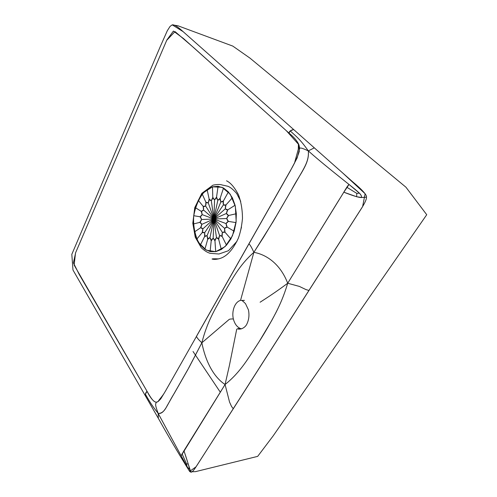 <?xml version="1.0" encoding="UTF-8"?>
<svg xmlns="http://www.w3.org/2000/svg" width="497" height="497" viewBox="0 0 497 497"><rect width="100%" height="100%" fill="white"/><g stroke="black" fill="none" stroke-linecap="round" stroke-linejoin="round"><path stroke-width="0.75" d="M213.872 219.015L226.06 223.6L227.166 227.098C225.551 224.439 225.961 222.532 228.39 221.382C226.334 219.506 226.402 217.543 228.601 215.493C226.247 214.536 225.973 212.66 227.781 209.864C225.303 209.889 224.712 208.237 226.005 204.907C223.569 205.907 222.706 204.59 223.401 200.962C221.184 202.851 220.109 201.968 220.171 198.297C218.32 200.937 217.108 200.533 216.549 197.085C215.176 200.272 213.927 200.372 212.797 197.377C211.983 200.894 210.771 201.471 209.156 199.123C208.951 202.726 207.858 203.745 205.876 202.18C206.28 205.634 205.373 207.019 203.167 206.336C204.137 209.417 203.472 211.07 201.186 211.306C202.652 213.822 202.273 215.642 200.055 216.767C201.925 218.556 201.85 220.426 199.85 222.37C201.993 223.321 202.229 225.122 200.571 227.763C202.857 227.812 203.391 229.428 202.192 232.602C204.46 231.739 205.267 233.062 204.609 236.566C206.715 234.832 207.74 235.777 207.678 239.386C209.473 236.889 210.647 237.38 211.206 240.852C212.561 237.746 213.816 237.746 214.959 240.846C215.773 237.33 217.015 236.827 218.686 239.337C218.885 235.653 220.034 234.671 222.122 236.398C221.687 232.807 222.65 231.416 225.023 232.223C223.961 228.98 224.675 227.266 227.166 227.098L224.588 228.353L225.023 232.223L222.383 232.441L222.122 236.398L219.606 235.572L218.686 239.337L216.456 237.535L214.959 240.846L213.17 238.212L211.206 240.852L209.97 237.585L207.678 239.386L207.063 235.708L204.609 236.566L204.646 232.726L202.192 232.602L202.863 228.856L200.571 227.763L201.825 224.352L199.85 222.37L201.596 219.5L200.055 216.767L202.186 214.623L201.186 211.306L203.559 210.032L203.167 206.336L205.628 206.013L205.876 202.18L208.274 202.844L209.156 199.123L211.318 200.738L212.797 197.377L214.574 199.856L216.549 197.085L217.81 200.279L220.171 198.297L220.817 201.987L223.401 200.962L223.37 204.901L226.005 204.907L225.29 208.815L227.781 209.864L226.427 213.462L228.601 215.493L226.688 218.512L228.39 221.382L226.06 223.6L213.872 219.015L224.588 228.353L213.872 219.015L226.688 218.512L213.872 219.015L226.427 213.462L213.872 219.015L225.29 208.815L213.872 219.015L223.37 204.901L213.872 219.015L220.817 201.987L213.872 219.015L217.81 200.279L213.872 219.015L214.574 199.856L213.872 219.015L211.318 200.738L213.872 219.015L208.274 202.844L213.872 219.015L205.628 206.013L213.872 219.015L203.559 210.032L213.872 219.015L202.186 214.623L213.872 219.015L201.596 219.5L213.872 219.015L201.825 224.352L213.872 219.015L202.863 228.856L213.872 219.015L204.646 232.726L213.872 219.015L207.063 235.708L213.872 219.015L209.97 237.585L213.872 219.015L213.17 238.212L213.872 219.015L216.456 237.535L213.872 219.015L219.606 235.572L213.872 219.015L222.383 232.441L213.872 219.015M190.084 471.808L195.57 471.634L257.676 456.376L273.046 436.043L426.73 214.723L405.95 187.214L249.979 58.124L232.807 46.097L177.951 25.782L172.229 24.85C175.05 24.533 178.808 27.733 185.139 33.436L293.64 129.531C290.702 130.158 289.161 131.357 289.012 133.121L290.229 130.91C296.995 137.141 300.188 139.359 308.314 150.895C321.019 162.27 338.003 175.634 349.018 184.462C346.651 186.766 345.527 189.779 338.37 200.968L287.707 283.24C277.463 290.857 270.977 295.15 265.212 298.921L260.099 302.226C266.734 297.896 274.158 293.305 287.707 283.24L299.362 286.415L306.003 289.596L309.028 290.478L306.003 289.596L299.362 286.415L287.707 283.24L343.825 192.202C361.978 199.285 361.319 197.154 362.984 197.446L366.475 197.154L361.468 197.495L356.635 196.731L343.825 192.202L349.018 184.462L359.399 193.147L356.809 193.395L346.788 187.232L356.809 193.395L356.635 196.731L356.809 193.395L359.399 193.147C361.064 194.855 361.754 196.303 361.468 197.495C361.816 194.855 359.524 192.78 349.018 184.462C337.91 175.571 321.081 162.302 308.314 150.895L314.315 147.839L308.314 150.895C309.022 158.326 306.264 164.24 302.269 171.353L278.134 213.07L263.714 237.001L253.874 252.327C238.709 265.783 232.149 279.544 223.165 294.423C214.797 309.892 207.342 321.168 201.857 342.787C207.342 321.168 214.797 309.892 223.165 294.423C232.149 279.544 238.709 265.783 253.874 252.327C249.972 243.766 249.357 244.605 248.954 243.865C249.357 244.605 249.972 243.766 253.874 252.327L240.815 299.38C240.293 300.393 241.48 300.716 244.356 300.35C241.48 300.716 240.293 300.393 240.815 299.38L253.874 252.327L273.145 221.587L291.459 190.047C300.424 173.024 309.662 163.563 308.314 150.895C300.219 147.093 300.48 148.118 299.679 148.292C300.48 148.118 300.219 147.093 308.314 150.895C300.188 139.359 296.995 137.141 290.229 130.91L293.64 129.531L352.559 181.716C362.35 189.891 366.991 195.041 366.475 197.154C366.674 198.912 365.165 202.416 361.946 207.678L233.279 408.764L231.534 406.44L229.552 402.098L225.066 384.516L229.552 402.098L231.534 406.44L233.279 408.764L195.383 467.807C193.252 470.951 191.749 472.398 190.867 472.15L189.624 471.423L196.091 466.758L362.611 206.578L365.127 193.749L342.433 172.745L183.082 31.615L172.229 24.85L170.036 26.434L167.303 30.727L160.251 46.625L71.816 254.358L72.972 270.008L145.714 396.413C144.931 394.773 145.366 393.052 147.013 391.263C150.616 398.29 153.728 401.955 156.356 402.266C155.723 404.086 154.468 403.409 158.152 413.367L158.338 418.331C167.725 435.229 178.156 452.929 189.624 471.423M241.554 328.852L240.641 328.616C237.926 328.368 236.572 328.809 236.572 329.933L229.334 365.792L225.066 384.516C240.859 371.911 248.761 357.48 259.185 341.601L271.84 320.329C277.438 309.873 282.644 300.089 287.707 283.24C283.874 295.982 280.066 304.388 275.972 312.557C270.461 323.019 264.87 332.698 259.185 341.601C248.761 357.48 240.859 371.911 225.066 384.516L183.952 450.736C190.221 469.51 189.189 468.354 189.748 469.845L190.867 472.15L183.952 450.736L181.144 455.792L186.978 466.391L186.586 463.974L182.014 453.736L186.586 463.974L188.177 463.856L186.586 463.974L186.978 466.391C188.059 468.087 188.872 468.808 189.413 468.541C188.879 469.808 186.12 465.559 181.144 455.792L158.152 413.367L158.338 418.331L145.714 396.413L145.385 394.233C149.622 401.421 151.274 404.775 158.152 413.367C151.274 404.775 149.622 401.421 145.385 394.233L147.013 391.263L74.134 265.087L75.519 252.954L166.706 40.332L175.012 31.584L193.811 47.724L289.012 133.121C293.963 137.116 297.268 141.018 298.927 144.807L299.679 148.292L297.163 157.928L290.13 171.248L165.464 391.083L160.711 398.917L158.164 401.52C153.43 404.695 149.783 395.569 141.769 382.243L79.116 274.232L73.388 262.814L75.699 252.519L166.855 39.99L173.422 31.062L183.579 38.617L286.371 130.742L298.927 144.807L299.275 151.355C297.759 156.48 295.038 162.488 291.118 169.371L196.936 335.481M230.894 238.945L225.023 232.223L230.894 238.945L234.155 231.235L227.166 227.098L234.155 231.235L236.019 222.613L228.39 221.382L236.019 222.613L236.336 213.716L228.601 215.493L236.336 213.716L235.081 205.23L227.781 209.864L235.081 205.23L232.36 197.787L226.005 204.907L232.36 197.787L228.403 191.91L223.401 200.962L228.403 191.91L223.526 188.003L220.171 198.297L223.526 188.003L218.084 186.288L216.549 197.085L218.084 186.288L212.48 186.822L212.797 197.377L212.48 186.822L207.087 189.506L209.156 199.123L207.087 189.506L202.248 194.116L205.876 202.18L202.248 194.116L198.266 200.303L203.167 206.336L198.266 200.303L195.364 207.659L201.186 211.306L195.364 207.659L193.712 215.717L200.055 216.767L193.712 215.717L193.401 223.979L199.85 222.37L193.401 223.979L194.451 231.944L200.571 227.763L194.451 231.944L196.812 239.113L202.192 232.602L196.812 239.113L200.359 245.033L204.609 236.566L200.359 245.033L204.882 249.295L207.678 239.386L204.882 249.295L210.107 251.575L211.206 240.852L210.107 251.575L215.71 251.675L214.959 240.846L215.71 251.675L221.308 249.506L218.686 239.337L221.308 249.506L226.495 245.176L222.122 236.398L226.495 245.176L230.894 238.945M241.517 227.048L240.281 231.788M193.035 351.491L220.295 392.176M212.48 186.822L203.553 192.619C198.471 199.235 195.147 207.33 193.582 216.897C193.29 226.589 194.998 235.18 198.707 242.679L206.317 250.159L215.71 251.675L225.079 246.624L232.453 235.789L236.162 221.339L235.354 206.392L230.235 194.209L222.01 187.282L212.48 186.822M240.915 300.312C235.019 301.406 231.428 310.929 233.36 318.975C230.788 318.888 229.31 319.111 228.918 319.652L201.857 342.787C197.489 338.712 195.824 336.363 196.849 335.748C195.824 336.363 197.489 338.712 201.857 342.787L189.028 367.438L166.843 406.279C164.37 411.292 161.469 413.653 158.152 413.367C154.468 403.409 155.723 404.086 156.356 402.266L158.158 401.508C159.164 399.613 160.177 398.874 163.755 393.959M299.567 148.566L298.436 143.981L298.281 149.317L294.448 163.314M287.707 283.24C280.581 264.634 267.224 254.75 253.874 252.327C267.224 254.75 280.581 264.634 287.707 283.24M201.857 342.787C205.36 360.524 213.008 376.49 225.066 384.516L181.144 455.792L158.152 413.367C164.321 414.653 167.222 404.415 174.267 393.357L187.717 369.811L201.857 342.787C205.36 360.524 213.008 376.49 225.066 384.516L229.334 365.792L236.572 329.933C236.572 328.809 237.926 328.368 240.641 328.616C237.094 327.188 234.665 323.976 233.36 318.975C230.788 318.888 229.31 319.111 228.918 319.652L201.857 342.787M226.539 180.796C230.608 182.728 234.596 187.4 238.492 194.818C241.126 202.018 242.449 209.927 242.474 218.543C241.672 226.576 240.256 233.223 238.218 238.485C233.124 249.208 227.396 255.756 221.028 258.123C217.245 259.422 214.25 259.726 212.045 259.036C212.455 258.813 213.58 258.682 218.792 258.887M240.728 201.322L236.746 193.588C233.509 189.823 230.62 187.4 228.092 186.332L223.401 185.244C222.439 185.462 221.271 183.511 212.94 185.17L201.807 193.352L194.768 207.628L192.805 223.265L195.259 237.218L201.217 247.668C204.416 250.662 207.411 252.557 210.2 253.34L218.953 253.998L228.465 250.712L237.001 241.25M244.437 300.368L241.474 300.455C241.672 300.145 243.014 301.207 245.506 303.648L248.425 309.861C249.444 314.843 248.978 319.447 247.028 323.677C245.586 327.343 241.188 329.809 237.957 328.977L240.958 328.716"/></g></svg>
